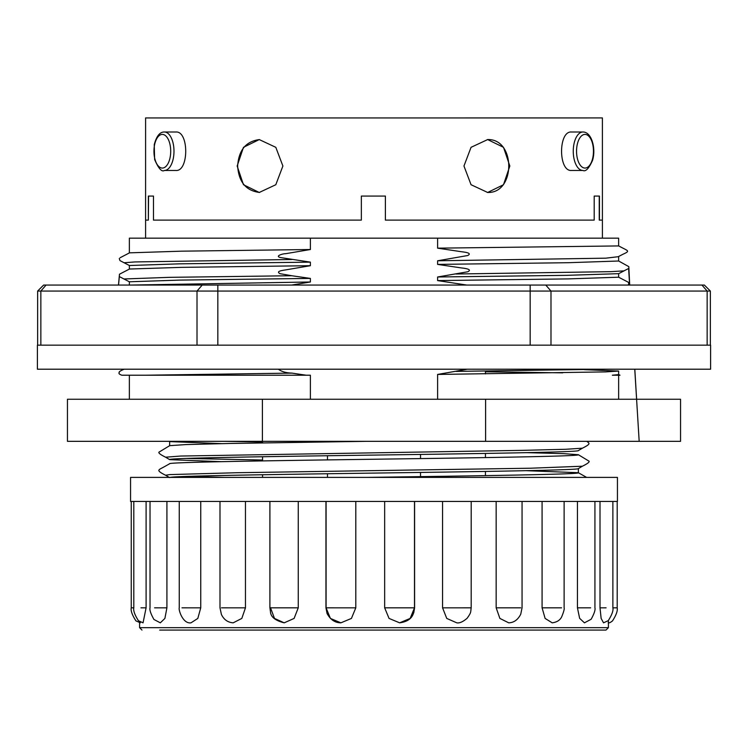 <?xml version="1.0" encoding="UTF-8"?>
<svg xmlns="http://www.w3.org/2000/svg" width="748" height="748" viewBox="0 0 748 748"><rect width="100%" height="100%" fill="white"/><g stroke="black" fill="none" stroke-linecap="round" stroke-linejoin="round"><path stroke-width="1.12" d="M118.53 285.053L119.334 276.592L123.953 278.976L169.469 277.34L291.804 275.731L279.948 273.675C275.311 271.047 283.174 270.374 286.531 269.748L310.392 265.699L310.392 262.137L280.752 257.593C274.264 256.274 282.632 253.6 285.792 253.675L310.392 249.514L310.392 238.163L437.608 238.163L437.608 248.158L461.46 251.73C465.321 252.188 472.39 253.076 467.724 255.526L437.608 260.781L437.608 264.399L461.544 267.952C465.219 268.326 472.717 269.43 467.743 271.767L437.608 276.994L437.608 280.594L466.715 285.053M43.646 285.053L46.058 285.053L43.646 285.053L37.634 291.056L217.836 291.056L217.836 285.053L202.222 285.053L704.354 285.053L701.942 285.053L707.15 291.056L710.366 291.056L710.366 345.155M437.608 280.594L568.162 278.901L618.577 277.209M118.474 285.053L119.474 274.217L129.479 269.028L181.231 267.363L310.392 265.699M291.711 285.053L310.392 281.987L310.392 278.415L179.838 280.098L129.423 281.781M310.392 278.415L291.804 275.741M131.302 285.053L310.392 281.987M467.435 369.194L437.608 374.439L437.608 399.254M310.392 399.254L310.392 375.216L306.184 375.216L291.935 373.112C286.091 372.943 281.566 371.634 278.378 369.203M185.897 476.448L224.961 477.392L169.282 477.392M169.637 477.598L170.32 477.364C176.715 475.896 276.386 474.438 382.378 472.97C488.566 471.511 580.682 470.043 578.363 468.585M578.298 450.623L582.402 448.192L565.797 449.277L522.029 450.361L180.558 456.046L165.598 457.206L169.703 459.646L221.23 461.675M578.363 450.567C580.887 452.073 483.245 453.578 374 455.083C264.764 456.589 167.113 458.094 169.637 459.59M170.161 441.329L169.656 441.535L169.637 445.686M169.731 441.601L221.782 443.639M365.66 477.402C477.766 475.859 581.112 474.316 578.363 472.773L578.363 468.697M169.637 463.76C167.113 462.255 264.755 460.749 374 459.244C483.245 457.739 580.887 456.243 578.363 454.737L564.086 453.662L526.835 452.652M169.759 445.658L185.953 444.574L228.692 443.489L366.529 441.329M586.647 477.392L578.288 472.699L526.19 470.679M262.398 441.329L262.398 399.254L67.451 399.254L67.451 441.329L680.549 441.329L680.549 399.254L485.602 399.254L485.602 441.329M262.398 399.254L485.602 399.254M306.184 375.216L121.849 375.216C119.334 374.327 118.465 373.458 119.241 372.588C118.652 371.962 120.297 370.83 124.187 369.194M618.559 374.477L619.999 375.234L612.36 375.216L618.568 374.626M146.084 375.206L291.935 373.112M562.748 372.841L485.443 371.784M310.392 262.137L179.838 263.829L129.423 265.512M618.503 273.675L566.573 275.339L437.608 276.994M456.112 371.391L605.095 369.203M584.375 369.662L618.577 371.055L605.534 371.896L437.608 374.439M437.608 264.399L568.162 262.707L618.577 261.015M129.479 252.843L181.287 251.178L310.392 249.514M618.605 245.858C627.768 251.01 631.041 250.627 622.972 254.245L618.241 256.704L605.815 258.172L437.608 260.781M437.608 248.158L618.568 245.933M437.608 238.163L618.633 238.163L618.633 245.877M129.367 252.899L129.367 238.163L310.392 238.163M602.411 238.163L602.411 220.118L599.241 220.118L599.241 196.07M599.438 220.118L599.438 196.07L594.192 196.07L594.192 220.118L385.388 220.118L385.388 196.07L361.349 196.07L361.349 220.118L153.48 220.118L153.48 196.07L148.356 196.07L148.356 220.118L148.553 196.07M159.679 630.068L606.011 630.068L608.414 627.665L139.586 627.665L141.989 630.068M606.114 607.825L600.008 607.834L601.14 618.428L603.533 622.832L608.264 620.653C611.967 614.781 613.5 610.508 612.874 607.825L617.194 607.825C617.792 610.751 616.23 615.099 612.509 620.877C610.527 622.495 609.078 623.149 608.161 622.832M140.951 607.825L146.094 607.825L143.055 622.832L138.427 620.709C134.724 614.847 133.191 610.555 133.808 607.825L131.255 607.825M150.03 501.44L150.03 607.825C149.45 609.882 150.75 613.771 153.938 619.475L160.315 622.832L164.897 618.428L166.916 607.834L154.574 607.825M179.258 501.44L179.258 607.825C178.323 609.657 182.83 624.131 191.002 622.832L197.818 618.428L200.744 607.834L181.988 607.825M219.996 501.44L219.996 607.825L221.389 614.398C223.802 619.587 227.738 622.401 233.18 622.832L241.81 618.428L245.466 607.834L221.464 607.825M298.256 607.825L270.533 607.825L274.488 618.428L284.212 622.832L294.104 618.428L298.256 607.825L298.256 501.44M355.805 607.834L326.091 607.825L330.401 618.428L340.882 622.832L351.42 618.437L355.805 607.834L355.805 501.44M414.495 607.825L384.659 607.825L389.054 618.428L399.638 622.832L410.156 618.428L414.495 607.834L414.495 501.44M442.564 501.44L442.564 607.834L471.118 607.825M442.564 607.825L446.752 618.428L456.785 622.832C459.553 623.327 463.003 621.794 467.154 618.231C471.343 612.219 470.483 612.949 471.184 607.825L471.193 501.44M520.72 607.825L496.167 607.825L499.888 618.428L508.724 622.832C513.932 622.663 517.943 619.774 520.758 614.164L522.057 607.825L522.057 501.44M561.58 607.825L542.085 607.825L545.114 618.428L552.202 622.832C556.961 622.205 560.14 620.157 561.739 616.689C563.749 611.799 564.544 608.853 564.123 607.825L564.123 501.44M590.658 607.825L577.437 607.825L579.635 618.334L584.45 622.822M600.008 501.44L600.008 607.834M577.437 501.44L577.437 607.834M542.076 501.44L542.076 607.834M496.158 501.44L496.158 607.834M384.659 501.44L384.659 607.834M326.091 501.44L326.091 607.722M245.466 607.834L245.466 501.44M200.744 607.834L200.744 501.44M166.916 607.834L166.916 501.44M146.103 607.834L146.103 501.44M612.36 501.44L617.437 501.44L617.437 477.392L130.563 477.392L130.563 501.44L612.36 501.44M40.85 345.155L40.85 291.056L46.058 285.053L202.222 285.053L197.014 291.056L197.014 345.155M374 369.203L710.6 369.203L710.6 345.155L37.4 345.155L37.4 369.203L374 369.203M217.836 345.155L217.836 291.056L707.15 291.056L701.942 285.053M148.356 220.118L145.589 220.118L145.598 117.95L602.411 117.932L602.411 220.118L602.402 117.95M487.322 192.46C515.849 193.844 515.933 138.305 487.397 139.577M509.837 166.019L503.498 147.319L487.659 139.577L471.062 147.309L463.956 166.019L471.053 184.719L487.659 192.47L503.488 184.728L509.837 166.019M259.509 139.577C246.008 141.269 238.724 150.077 237.64 166.019C238.724 181.988 246.036 190.805 259.603 192.46M282.894 166.019L275.806 147.319L259.247 139.577L243.474 147.309L237.153 166.019L243.465 184.719L259.247 192.47L275.797 184.728L282.894 166.019M361.349 196.07L361.349 220.118M571.491 132.003C558.27 130.797 558.26 171.638 571.481 170.469M175.874 170.469C188.973 171.675 189.02 130.844 175.883 132.003L164.41 132.003A19.233 9.574 90 0 1 173.985 151.236A19.233 9.574 90 0 1 164.41 170.469L175.883 170.469M327.474 441.329L327.474 441.881M327.474 455.738L327.474 459.908M327.474 473.746L327.474 477.392M485.443 371.064L485.443 373.897M485.443 453.428L485.443 457.589M485.443 471.436L485.443 475.625M169.235 477.392L165.598 475.232L169.674 474.597L237.537 472.708L530.575 468.22L582.393 466.219L578.307 468.65M262.557 460.029L186.327 458.431M262.557 441.993L224.952 441.329M455.962 274.011L610.583 271.664L623.991 270.87L628.619 268.485L629.629 285.053M129.479 265.559L124.103 262.754L134.949 261.931L291.944 259.5M550.986 345.155L550.986 291.056L545.778 285.053M707.15 291.056L707.15 345.155M530.164 285.053L530.164 345.155M46.058 285.053L40.85 291.056M162.325 168.066A16.83 8.378 -90 0 0 170.703 151.236A16.83 8.378 -90 0 0 162.325 134.406A16.83 8.378 -90 0 0 153.948 151.236A16.83 8.378 -90 0 0 162.325 168.066M570.967 170.469L582.926 170.469A19.233 9.659 -90 0 1 573.258 151.236A19.233 9.659 -90 0 1 582.926 132.003L570.967 132.003M577.68 142.821A16.83 8.452 90 0 0 580.775 165.813A16.83 8.452 90 0 0 592.322 159.651A16.83 8.452 90 0 0 589.228 136.66A16.83 8.452 90 0 0 577.68 142.821M628.077 284.96L628.778 284.062L628.451 282.323L618.531 277.162M123.962 278.985L129.469 281.837M169.721 441.619L169.226 441.329M165.598 475.232C160.577 472.792 158.352 471.09 158.941 470.127C159.689 468.818 160.549 469.052 169.703 463.685M582.393 466.219C587.367 463.76 589.602 462.096 589.078 461.207L578.298 454.672M165.598 457.206C160.624 454.747 158.389 453.073 158.922 452.185L169.74 445.63M582.402 448.192C591.098 443.845 589.564 443.34 586.712 441.357M618.54 273.731L624.038 270.87M618.633 277.209L618.633 273.684M129.367 269.084L129.367 265.512M129.367 285.053L129.367 281.781M618.633 399.254L618.633 375.216M618.633 374.626L618.633 371.055M129.367 399.254L129.367 375.216M124.103 262.754L119.951 260.594L119.278 258.528M618.559 260.949L628.816 266.643L629.713 285.053M129.488 252.852L120.091 257.751M634.753 369.203L639.175 441.329M636.623 399.254L634.809 369.203M618.633 261.015L618.633 256.499M145.589 238.163L145.589 117.932M131.246 501.44L131.246 607.825C130.648 610.723 132.2 615.071 135.921 620.859L140.315 622.832M269.906 501.44L269.906 607.825L270.477 611.929C270.832 617.035 275.414 620.662 284.212 622.832M325.95 501.44L325.95 607.825L327.054 613.472C330.364 619.671 334.973 622.785 340.882 622.832M414.598 501.44L414.598 607.825L413.794 612.668C413.036 613.491 412.559 621.111 399.638 622.832M594.931 501.44L594.931 607.825C595.501 609.779 594.239 613.594 591.144 619.26L584.422 622.832M617.194 607.825L617.194 501.44M612.874 501.44L612.874 607.825M133.808 607.825L133.808 501.44M139.586 621.691L139.586 627.665M608.414 620.494L608.414 627.665M704.354 285.053L710.366 291.056M37.634 291.056L37.634 345.155M164.41 132.003C159.885 131.872 156.5 136.089 154.247 144.663L154.621 159.483C158.501 168.524 161.764 172.18 164.41 170.469M582.926 170.469C585.721 171.862 588.928 168.478 592.556 160.315C596.175 148.581 591.687 131.872 582.926 132.003M262.557 441.329L262.557 442.881M262.557 456.738L262.557 460.908M262.557 474.746L262.557 477.392M420.526 454.419L420.526 458.589M420.526 472.427L420.526 476.626"/></g></svg>
